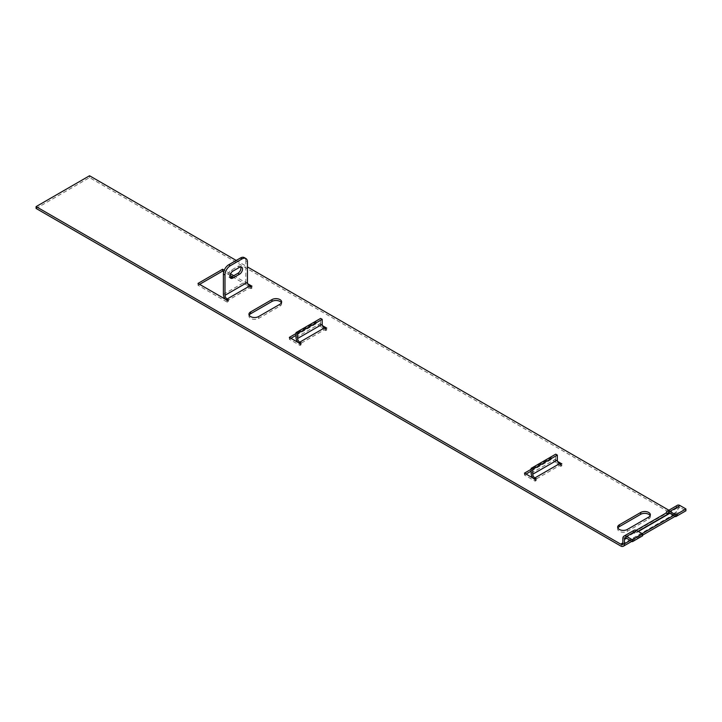 <?xml version="1.0" encoding="UTF-8"?>
<svg xmlns="http://www.w3.org/2000/svg" width="722" height="722" viewBox="0 0 722 722"><rect width="100%" height="100%" fill="white"/><g stroke="black" fill="none" stroke-linecap="round" stroke-linejoin="round"><path stroke-width="0.54" stroke-dasharray="3.61 2.71" d="M650.134 515.716A5.668 3.276 180 0 1 650.369 516.636A5.668 3.276 180 0 1 648.708 518.947L627.328 531.293A5.668 3.276 180 0 1 621.155 531.997A5.668 3.276 180 0 1 617.653 528.973A5.668 3.276 180 0 1 617.888 528.053M281.418 302.834A5.668 3.276 180 0 1 281.643 303.754A5.668 3.276 180 0 1 279.983 306.065L258.611 318.411A5.668 3.276 180 0 1 252.429 319.115A5.668 3.276 180 0 1 248.937 316.092A5.668 3.276 180 0 1 249.162 315.171M325.676 328.754L325.676 330.595L326.741 329.981L326.741 328.131M560.804 464.499L560.804 466.349L561.869 465.726L561.869 463.885M250.913 286.824L250.913 288.665L251.987 288.051L251.987 286.21M642.616 535.796L636.741 532.403A3.023 1.742 -120 0 0 635.225 532.249A3.023 1.742 -120 0 0 634.62 533.296L638.049 531.311M36.1 208.459L89.537 177.603L674.149 515.129A5.28 3.05 -120 0 0 676.794 515.391A5.28 3.05 -120 0 0 677.886 512.972L677.886 508.64A3.023 1.742 60 0 1 678.509 507.259A3.023 1.742 60 0 1 680.025 507.413L685.9 510.806M634.096 530.291A5.28 3.05 -120 0 0 633.041 532.114L636.199 530.291M668.852 510.228L674.149 513.279A3.023 1.742 -120 0 0 675.666 513.432A3.023 1.742 -120 0 0 676.288 512.051L676.288 507.719A5.28 3.05 60 0 1 677.38 505.301M322.49 325.676L316.055 321.967L296.02 333.528M557.619 461.43L551.184 457.712L531.148 469.282M247.727 283.746L233.766 275.687M230.535 273.828L224.244 270.19M236.22 260.443L247.438 266.923M89.537 177.603L89.537 175.762M290.93 338.311L289.332 339.232L300.027 345.405L301.092 344.791L299.756 344.015L324.34 329.828L325.676 330.595M326.741 329.981L316.055 323.808L296.02 335.378M526.058 474.065L524.461 474.986L535.155 481.159L536.22 480.536L534.885 479.769L559.469 465.573L560.804 466.349M561.869 465.726L551.184 459.562L531.148 471.123M199.606 284.351L198.008 285.271L227.403 302.238L228.468 301.625L227.132 300.857L249.577 287.897L250.913 288.665M251.987 288.051L232.168 276.616M230.002 275.362L223.721 271.734M633.041 532.114L634.62 533.296M228.468 299.783L228.468 301.625M227.403 302.238L227.403 300.397M198.008 285.271L198.008 283.43M249.577 287.897A5.28 3.05 60 0 1 245.841 281.427L245.841 261.057L247.438 261.978M225.219 299.143A5.28 3.05 -120 0 0 227.132 300.857M240.706 266.887A4.233 2.446 120 0 0 240.065 266.156A4.233 2.446 120 0 0 237.944 266.364L231.302 270.208A4.233 2.446 120 0 0 228.531 273.936A4.233 2.446 120 0 0 229.181 277.329A4.233 2.446 120 0 0 230.137 277.519M244.28 257.601A7.554 4.359 -60 0 1 245.841 261.057M551.184 459.562L551.184 457.712M536.22 478.695L536.22 480.536M535.155 481.159L535.155 479.309M524.461 474.986L524.461 473.145M559.469 465.573A5.28 3.05 60 0 1 555.732 459.102L555.732 454.165M532.971 478.054A5.28 3.05 -120 0 0 534.885 479.769M316.055 323.808L316.055 321.967M301.092 342.941L301.092 344.791M300.027 345.405L300.027 343.564M289.332 339.232L289.332 337.391M324.34 329.828A5.28 3.05 60 0 1 320.604 323.357L320.604 318.411M297.843 342.3A5.28 3.05 -120 0 0 299.756 344.015M648.708 517.105L648.708 518.947M279.983 304.224L279.983 306.065M638.338 531.482L636.741 532.403M677.886 508.64L680.025 507.413M622.851 538.576L676.288 507.719M674.149 513.279L676.288 512.051M620.712 545.976L674.149 515.129M630.333 540.426L642.084 533.639M673.617 515.436L677.886 512.972M258.611 316.57L258.611 318.411M627.328 529.443L627.328 531.293M223.396 294.386L245.841 281.427M237.944 266.364L239.542 267.284M231.302 270.208L232.899 271.129M531.148 473.298L555.732 459.102M296.02 337.553L320.604 323.357M650.369 514.795L650.369 516.636M281.643 301.913L281.643 303.754M625.072 538.116L635.225 532.249M668.355 513.125L678.509 507.259M622.22 544.289L675.666 513.432M631.876 541.319L642.616 535.119M675.16 516.329L676.794 515.391M248.937 314.25L248.937 316.092M617.653 527.132L617.653 528.973M240.065 266.156L241.662 267.077M229.181 277.329L230.778 278.25"/><path stroke-width="1.08" d="M617.888 528.053A5.668 3.276 180 0 1 619.314 526.663L640.694 514.317A5.668 3.276 180 0 1 648.708 514.317A5.668 3.276 180 0 1 650.134 515.716M648.708 517.105A5.668 3.276 0 0 0 650.369 514.795A5.668 3.276 0 0 0 648.708 512.476A5.668 3.276 0 0 0 640.694 512.476L619.314 524.822A5.668 3.276 0 0 0 617.653 527.132A5.668 3.276 0 0 0 621.155 530.156A5.668 3.276 0 0 0 627.328 529.443L648.708 517.105M249.162 315.171A5.668 3.276 180 0 1 250.597 313.781L271.968 301.444A5.668 3.276 180 0 1 279.983 301.444A5.668 3.276 180 0 1 281.418 302.834M279.983 304.224A5.668 3.276 0 0 0 281.643 301.913A5.668 3.276 0 0 0 279.983 299.594A5.668 3.276 0 0 0 271.968 299.594L250.597 311.94A5.668 3.276 0 0 0 248.937 314.25A5.668 3.276 0 0 0 252.429 317.274A5.668 3.276 0 0 0 258.611 316.57L279.983 304.224M324.34 327.978A3.023 1.742 60 0 1 322.202 324.277L297.617 338.474A3.023 1.742 -120 0 0 299.756 342.174L324.34 327.978L325.676 328.754L326.741 328.131L322.49 325.676M559.469 463.732A3.023 1.742 60 0 1 557.33 460.031L532.746 474.219A3.023 1.742 -120 0 0 534.885 477.919L559.469 463.732L560.804 464.499L561.869 463.885L557.619 461.43M249.577 286.056A3.023 1.742 60 0 1 247.438 282.347L224.993 295.307A3.023 1.742 -120 0 0 227.132 299.007L249.577 286.056L250.913 286.824L251.987 286.21L247.727 283.746M620.712 544.135L622.851 542.899A3.023 1.742 -120 0 1 622.22 544.289A3.023 1.742 -120 0 1 620.712 544.135L36.1 206.609L36.1 208.459L620.712 545.976A5.28 3.05 -120 0 0 623.357 546.238A5.28 3.05 -120 0 0 624.449 543.819L624.449 539.496A3.023 1.742 60 0 1 625.072 538.116A3.023 1.742 60 0 1 626.588 538.26L632.463 541.653L642.616 535.796L642.616 533.946L636.741 530.553A5.28 3.05 -120 0 0 634.096 530.291L623.943 536.157A5.28 3.05 60 0 1 626.588 536.419L632.463 539.812L642.616 533.946M638.049 531.311L667.751 514.163A3.023 1.742 60 0 1 668.355 513.125A3.023 1.742 60 0 1 669.872 513.27L675.747 516.663L685.9 510.806L685.9 508.956L675.747 514.822L675.747 516.663M632.463 539.812L632.463 541.653M636.199 530.291L666.171 512.99A5.28 3.05 60 0 1 667.227 511.167A5.28 3.05 60 0 1 669.872 511.429L675.747 514.822M667.227 511.167L677.38 505.301A5.28 3.05 60 0 1 680.025 505.562L685.9 508.956M622.851 542.899L622.851 538.576A5.28 3.05 60 0 1 623.943 536.157M299.756 342.174L301.092 342.941L300.027 343.564L289.332 337.391L296.02 333.528M534.885 477.919L536.22 478.695L535.155 479.309L524.461 473.145L531.148 469.282M233.766 275.687L230.535 273.828M224.244 270.19L222.593 269.234L198.008 283.43L227.403 300.397L228.468 299.783L227.132 299.007M36.1 206.609L89.537 175.762L236.22 260.443M247.438 266.923L668.852 510.228M296.02 335.378L290.93 338.311M531.148 471.123L526.058 474.065M232.168 276.616L230.002 275.362M223.721 271.734L222.593 271.084L199.606 284.351M666.171 512.99L667.751 514.163M222.593 271.084L222.593 269.234M224.993 295.307L224.993 274.938L223.396 274.017L223.396 294.386A5.28 3.05 -120 0 0 225.219 299.143M223.396 274.017A7.554 4.359 -60 0 1 228.748 264.757L240.498 257.971A7.554 4.359 -60 0 1 244.28 257.601L245.877 258.521A7.554 4.359 120 0 1 247.438 261.978L247.438 282.347M230.137 277.519A4.233 2.446 120 0 0 231.302 277.113L237.944 273.277A4.233 2.446 120 0 0 240.706 266.887M239.542 274.198A4.233 2.446 120 0 0 242.303 270.47A4.233 2.446 120 0 0 241.662 267.077A4.233 2.446 120 0 0 239.542 267.284L232.899 271.129A4.233 2.446 120 0 0 230.128 274.856A4.233 2.446 120 0 0 230.778 278.25A4.233 2.446 120 0 0 232.899 278.033L239.542 274.198L237.944 273.277M245.877 258.521A7.554 4.359 120 0 0 242.096 258.891L240.498 257.971M228.748 264.757L230.345 265.687L242.096 258.891M230.345 265.687A7.554 4.359 120 0 0 224.993 274.938M532.746 474.219L532.746 469.273L531.148 468.352L531.148 473.298A5.28 3.05 -120 0 0 532.971 478.054M531.148 468.352L555.732 454.165L557.33 455.086L557.33 460.031M532.746 469.273L557.33 455.086M297.617 338.474L297.617 333.528L296.02 332.607L296.02 337.553A5.28 3.05 -120 0 0 297.843 342.3M296.02 332.607L320.604 318.411L322.202 319.332L322.202 324.277M297.617 333.528L322.202 319.332M626.588 536.419L636.741 530.553M669.872 511.429L680.025 505.562M624.449 539.496L626.588 538.26M638.338 531.482L669.872 513.27M624.449 543.819L630.333 540.426M642.084 533.639L673.617 515.436M250.597 311.94L250.597 313.781M271.968 299.594L271.968 301.444M619.314 524.822L619.314 526.663M640.694 512.476L640.694 514.317M231.302 277.113L232.899 278.033M623.357 546.238L631.876 541.319M642.616 535.119L675.16 516.329"/></g></svg>
